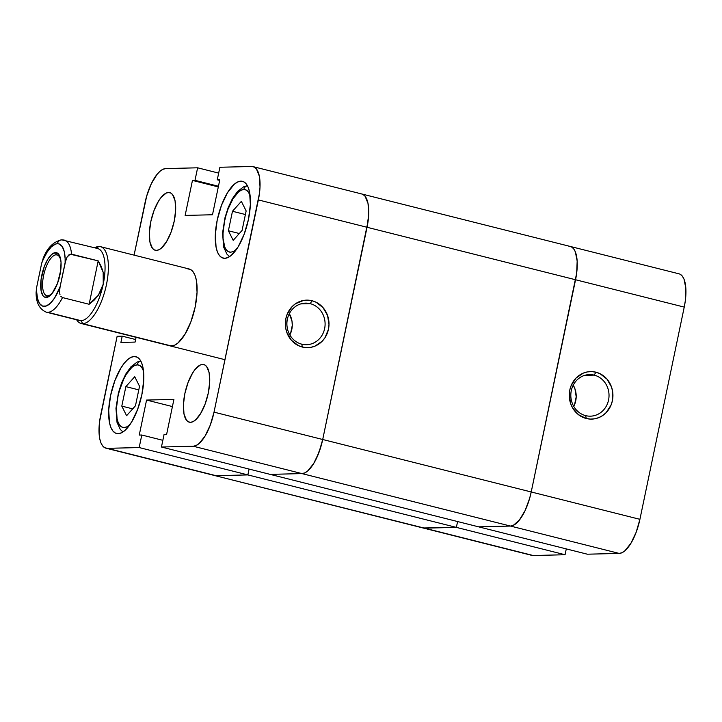 <?xml version="1.0" encoding="UTF-8"?>
<svg xmlns="http://www.w3.org/2000/svg" width="722" height="722" viewBox="0 0 722 722"><rect width="100%" height="100%" fill="white"/><g stroke="black" fill="none" stroke-linecap="round" stroke-linejoin="round"><path stroke-width="1.08" d="M230.724 252.204A32.183 12.31 104.1 0 1 224.569 221.158A32.183 12.31 104.1 0 1 243.819 189.498A4.955 4.549 -91.4 0 1 247.429 185.744A4.955 4.549 88.6 0 0 243.819 189.498A32.183 12.31 104.1 0 1 250.092 195.463L248.188 191.772L246.175 190.039L243.819 189.498L241.22 190.166L238.468 192.007L232.926 198.902L228.044 209.136L226.094 215.039L224.569 221.158L223.035 233.134L223.071 238.522L224.768 247.086L226.365 249.938L228.369 251.662L230.724 252.204L233.323 251.536L236.545 249.28M124.112 427.55A32.183 12.31 104.1 0 1 117.966 396.513A32.183 12.31 104.1 0 1 137.216 364.854A4.955 4.549 -91.4 0 1 140.826 361.09A4.955 4.549 88.6 0 0 137.216 364.854A32.183 12.31 104.1 0 1 143.488 370.819L141.575 367.119L139.563 365.395L137.216 364.854L134.608 365.512L131.855 367.354L126.314 374.249L123.742 379.041L119.491 390.385L117.966 396.513L116.422 408.481L117.054 418.589L118.164 422.442L119.753 425.285L121.765 427.009L124.112 427.55L126.72 426.892L129.942 424.626M310.225 303.664A20.794 19.106 88.6 0 0 287.365 319.232A20.794 19.106 88.6 0 0 301.769 344.177L302.337 347.047A23.763 21.831 -91.4 0 1 285.876 318.537A23.763 21.831 -91.4 0 1 312.003 300.74L310.225 303.664L300.785 303.899L310.225 303.664A20.794 19.106 -91.4 0 1 325.008 326.055A20.794 19.106 -91.4 0 1 306.507 344.71A20.794 19.106 -91.4 0 1 301.769 344.177A20.794 19.106 -91.4 0 1 286.986 321.795A20.794 19.106 -91.4 0 1 305.496 303.132A20.794 19.106 -91.4 0 1 310.225 303.664L312.003 300.74L307.762 300.144L303.493 300.451L295.533 303.736L292.148 306.579L287.23 314.124L285.876 318.537L285.641 327.806L286.778 332.3L291.318 340.17L298.267 345.558L302.337 347.047L306.579 347.643L310.848 347.336L314.982 346.118L322.192 341.217L324.99 337.706L328.465 329.25L328.997 324.638L327.562 315.487L323.023 307.626L316.065 302.229L312.003 300.74A23.763 21.831 -91.4 0 1 328.465 329.25A23.763 21.831 -91.4 0 1 302.337 347.047L301.769 344.177A20.794 19.106 88.6 0 0 324.629 328.609A20.794 19.106 88.6 0 0 310.225 303.664M168.551 192.503L170.879 193.09L168.551 192.503L166.15 193.117L161.015 197.539L158.488 201.185L153.985 210.634L150.781 221.735L149.364 232.782L149.941 242.114L152.432 248.296L154.291 249.884L156.457 250.39A29.71 11.362 104.1 0 1 155.257 250.254A29.71 11.362 104.1 0 1 151.115 220.201A29.71 11.362 104.1 0 1 168.551 192.503A29.71 11.362 104.1 0 1 169.751 192.639A29.71 11.362 104.1 0 1 173.894 222.692A29.71 11.362 104.1 0 1 156.457 250.39L158.858 249.776L161.403 248.07L166.52 241.708L171.024 232.258L174.228 221.158L175.645 210.111L175.067 200.779L172.576 194.597L170.717 193.009L168.551 192.503M202.611 364.43L204.931 365.016L202.611 364.43L200.202 365.043L195.075 369.465L192.548 373.112L188.045 382.561L184.841 393.661L183.415 404.708L184.002 414.04L186.493 420.222L188.343 421.81L190.518 422.316A29.71 11.362 104.1 0 1 189.308 422.18A29.71 11.362 104.1 0 1 185.175 392.127A29.71 11.362 104.1 0 1 202.611 364.43A29.71 11.362 104.1 0 1 203.812 364.565A29.71 11.362 104.1 0 1 207.945 394.618A29.71 11.362 104.1 0 1 190.518 422.316L192.918 421.702L195.463 420.005L200.572 413.634L205.075 404.185L208.279 393.084L209.705 382.037L209.127 372.705L206.636 366.523L204.777 364.935L202.611 364.43M134.292 356.497L137.397 357.282L134.292 356.497L131.088 357.318L127.695 359.583L124.247 363.211L120.881 368.067L114.87 380.665L110.601 395.466L108.706 410.204L109.473 422.641L110.845 427.379L112.803 430.881L115.276 433.001L118.164 433.669A39.611 15.153 104.1 0 1 116.558 433.498A39.611 15.153 104.1 0 1 111.044 393.427A39.611 15.153 104.1 0 1 134.292 356.497A39.611 15.153 104.1 0 1 135.898 356.677A39.611 15.153 104.1 0 1 141.413 396.748A39.611 15.153 104.1 0 1 118.164 433.669L121.368 432.857L124.762 430.592L131.585 422.099L137.586 409.5L141.855 394.708L143.75 379.971L142.983 367.534L141.611 362.787L139.662 359.285L137.18 357.164L134.292 356.497M240.895 181.15L244 181.926L240.895 181.15L237.691 181.962L234.298 184.227L227.484 192.72L221.483 205.319L217.205 220.111L215.309 234.849L216.086 247.285L217.448 252.032L219.407 255.534L221.88 257.655L224.777 258.323A39.611 15.153 104.1 0 1 223.17 258.142A39.611 15.153 104.1 0 1 217.656 218.071A39.611 15.153 104.1 0 1 240.895 181.15A39.611 15.153 104.1 0 1 242.502 181.321A39.611 15.153 104.1 0 1 248.016 221.392A39.611 15.153 104.1 0 1 224.777 258.323L227.981 257.501L231.374 255.236L238.188 246.753L244.189 234.154L248.467 219.353L250.363 204.615L249.586 192.178L248.224 187.44L246.265 183.939L243.792 181.818L240.895 181.15M169.796 345.802L174.679 345.179L178.063 342.914L184.886 334.421L190.888 321.822L195.166 307.03L197.061 292.293L196.285 279.856L194.922 275.118L192.964 271.616L190.491 269.487L187.594 268.828A39.611 15.153 104.1 0 1 189.2 268.999A39.611 15.153 104.1 0 1 194.714 309.07A39.611 15.153 104.1 0 1 171.475 345.991A39.611 15.153 104.1 0 1 169.869 345.82M134.084 255.128L146.683 196.086L151.268 183.857L156.99 174.453L160.004 171.276L162.973 169.291L165.771 168.578L197.62 167.802L194.994 180.347L192.458 180.41L185.139 215.427L212.494 214.759L219.813 179.742L217.268 179.805L219.894 167.26L251.734 166.484L219.894 167.26L217.268 179.805L219.668 180.41L217.268 179.805L219.813 179.742L212.494 214.759L185.139 215.427L192.458 180.41L218.315 186.917L192.458 180.41L194.994 180.347L218.45 186.249L194.994 180.347L197.62 167.802L165.771 168.578A34.656 13.258 104.1 0 0 145.041 202.674L134.084 255.128M531.753 555.344L424.527 528.161L456.367 527.385L423.056 527.99L214.551 475.518L424.527 528.161A34.656 13.258 104.1 0 1 423.119 528.008A34.656 13.258 -75.9 0 0 424.527 528.161L456.367 527.385L139.175 447.559L107.334 448.335L216.022 475.681L247.863 474.914L249.081 469.065L247.863 474.914L139.175 447.559L107.334 448.335L104.798 447.748L102.632 445.889L100.918 442.83L99.726 438.678L99.094 433.606L99.591 421.477L117.135 336.281L122.208 336.154L120.899 342.427L135.086 342.084L136.079 337.318L135.086 342.084L120.899 342.427L122.208 336.154L135.619 339.53L122.208 336.154L117.135 336.281L100.71 414.897A34.656 13.258 104.1 0 0 105.926 448.172L214.614 475.527A34.656 13.258 -75.9 0 0 216.022 475.681L247.863 474.914L216.022 475.681L107.334 448.335A34.656 13.258 104.1 0 1 105.926 448.172M568.927 246.319A34.656 13.258 104.1 0 1 570.335 246.473L679.023 273.828A34.656 13.258 -75.9 0 1 684.239 307.103L575.551 279.748L531.221 491.971L639.909 519.326L684.239 307.103L639.909 519.326A34.656 13.258 -75.9 0 1 619.178 553.422L621.976 552.709L624.945 550.724L630.911 543.296L636.163 532.267L639.909 519.326L531.221 491.971L529.578 498.568L524.993 510.788L519.271 520.192L513.288 525.354L519.271 520.192L524.993 510.788L529.578 498.568L531.221 491.971A34.656 13.258 104.1 0 1 510.49 526.067L513.288 525.354L510.49 526.067L619.178 553.422L587.329 554.198L478.641 526.843L510.49 526.067L478.641 526.843L510.49 526.067L619.178 553.422L587.329 554.198L270.136 474.372L301.976 473.596L304.783 472.883L307.752 470.897L313.718 463.47L318.971 452.441L322.707 439.499L367.047 227.277L258.359 199.922A34.656 13.258 104.1 0 0 253.142 166.647A34.656 13.258 104.1 0 0 251.734 166.484L254.27 167.071L256.427 168.93L259.342 176.141L260.019 187.025L259.469 193.343L214.019 412.145L210.282 425.087L205.03 436.115L199.064 443.543L196.095 445.528L193.288 446.241L161.448 447.017L164.065 434.473L166.611 434.409L173.921 399.392L146.566 400.06L139.256 435.077L141.792 435.014L139.175 447.559L141.792 435.014L162.847 440.312L141.792 435.014L139.256 435.077L146.566 400.06L172.423 406.567L146.566 400.06L173.921 399.392L166.611 434.409L164.065 434.473L161.448 447.017L270.136 474.372L301.976 473.596L304.783 472.883L307.752 470.897L313.718 463.47L316.489 458.308L321.073 446.088L322.707 439.499L367.047 227.277L368.707 214.38L368.03 203.496L365.124 196.285L362.958 194.426L365.124 196.285L368.03 203.496L368.707 214.38L368.157 220.688L322.707 439.499L214.019 412.145L258.359 199.922L367.047 227.277A34.656 13.258 -75.9 0 0 361.83 193.992A34.656 13.258 104.1 0 1 367.047 227.277L575.551 279.748A34.656 13.258 -75.9 0 0 570.335 246.473A34.656 13.258 104.1 0 1 575.551 279.748L367.047 227.277L322.707 439.499L214.019 412.145A34.656 13.258 104.1 0 1 193.288 446.241L161.448 447.017L270.136 474.372L301.976 473.596L193.288 446.241L301.976 473.596A34.656 13.258 -75.9 0 0 322.707 439.499A34.656 13.258 104.1 0 1 301.976 473.596L270.136 474.372L478.641 526.843L510.49 526.067L301.976 473.596L510.49 526.067A34.656 13.258 -75.9 0 0 531.221 491.971L322.707 439.499L531.221 491.971L576.661 273.169L577.167 261.048L575.344 251.825L573.629 248.756L571.463 246.897L568.927 246.319L571.463 246.897L573.629 248.756L575.344 251.825L577.167 261.048L576.661 273.169L531.221 491.971L575.551 279.748L684.239 307.103L685.358 300.523L685.855 288.394L684.032 279.17L682.317 276.111L680.151 274.252M218.667 173.1L197.62 167.802L218.667 173.1M289.847 334.963A20.794 19.106 88.6 0 0 289.323 313.682L292.013 321.299L292.275 325.369L290.623 333.275M246.148 210.941L242.078 230.435L233.197 240.345L228.396 230.76L232.475 211.275L241.347 201.357L246.148 210.941L241.347 201.357L232.475 211.275L245.399 214.524L232.475 211.275L228.396 230.76L239.316 233.513L228.396 230.76L233.197 240.345L242.078 230.435L246.148 210.941M135.465 405.782L126.594 415.692L121.792 406.116L125.863 386.622L134.734 376.703L139.536 386.288L135.465 405.782L139.536 386.288L134.734 376.703L125.863 386.622L138.786 389.871L125.863 386.622L121.792 406.116L126.594 415.692L135.465 405.782M132.713 408.86L121.792 406.116L132.713 408.86M360.422 193.839A34.656 13.258 104.1 0 1 361.83 193.992L570.335 246.473M216.022 475.681A34.656 13.258 104.1 0 1 214.614 475.527L531.807 555.353A34.656 13.258 -75.9 0 0 533.215 555.516L565.064 554.74L566.283 548.9L565.064 554.74L533.215 555.516L424.527 528.161L456.367 527.385L457.595 521.546L456.367 527.385L247.863 474.914L249.081 469.065L247.863 474.914L216.022 475.681M585.686 415.637A20.794 19.106 88.6 0 0 608.556 400.069A20.794 19.106 88.6 0 0 594.152 375.115L595.93 372.2A23.763 21.831 -91.4 0 1 612.391 400.71A23.763 21.831 -91.4 0 1 586.255 418.498L585.686 415.637A20.794 19.106 -91.4 0 1 570.903 393.246A20.794 19.106 -91.4 0 1 589.414 374.592A20.794 19.106 -91.4 0 1 594.152 375.115A20.794 19.106 -91.4 0 1 608.935 397.506A20.794 19.106 -91.4 0 1 590.425 416.17A20.794 19.106 -91.4 0 1 585.686 415.637L586.255 418.498L590.506 419.103L594.775 418.787L598.899 417.578L602.735 415.511L606.11 412.668L611.038 405.123L612.391 400.71L612.617 391.441L611.489 386.938L606.949 379.077L599.991 373.689L595.93 372.2L591.679 371.595L587.41 371.911L583.286 373.121L576.075 378.03L571.147 385.575L569.802 389.988L569.261 394.609L570.696 403.751L572.618 407.93L578.475 414.69L586.255 418.498A23.763 21.831 -91.4 0 1 569.802 389.988A23.763 21.831 -91.4 0 1 595.93 372.2L594.152 375.115L584.712 375.35L594.152 375.115A20.794 19.106 88.6 0 0 571.292 390.692A20.794 19.106 88.6 0 0 585.686 415.637M573.764 406.414A20.794 19.106 88.6 0 0 573.25 385.142L574.947 388.824L576.201 396.82L574.55 404.726M457.595 521.546L456.367 527.385L565.064 554.74L456.367 527.385L457.595 521.546M43.203 258.449L41.677 263.259A32.183 12.31 104.1 0 1 57.426 243.684A4.955 4.549 -91.4 0 1 62.877 239.975A37.129 14.205 104.1 0 1 64.375 240.137A37.129 14.205 104.1 0 1 71.568 254.162L98.192 260.859L89.122 304.269L62.507 297.572L60.729 296.255L62.507 297.572A37.129 14.205 104.1 0 1 47.76 312.319A37.129 14.205 104.1 0 1 46.253 312.157L79.528 320.532A37.129 14.205 -75.9 0 0 81.026 320.694L82.741 323.664L171.475 345.991L82.741 323.664A39.611 15.153 -75.9 0 0 106.432 284.703A39.611 15.153 -75.9 0 0 98.869 246.491A39.611 15.153 104.1 0 1 100.475 246.671A39.611 15.153 104.1 0 1 105.99 286.742A39.611 15.153 104.1 0 1 82.741 323.664L81.026 320.694L47.76 312.319L81.026 320.694A37.129 14.205 -75.9 0 0 103.237 284.161A37.129 14.205 104.1 0 1 81.026 320.694A37.129 14.205 104.1 0 1 78.12 319.963M96.143 248.35A37.129 14.205 104.1 0 1 103.237 284.161L101.414 289.856L98.391 295.19L94.257 300.036L89.122 304.269L98.192 260.859L101.279 266.463L103.174 272.311L103.833 278.268L103.237 284.161L98.391 295.19L89.122 304.269L62.507 297.572A37.129 14.205 -75.9 0 1 47.76 312.319A37.129 14.205 -75.9 0 1 46.361 312.184M98.869 246.491L96.378 248.188L98.869 246.491A39.611 15.153 -75.9 0 0 94.753 247.781A39.611 15.153 104.1 0 1 98.869 246.491M56.19 254.794A21.046 8.05 -75.9 0 0 43.6 275.488A21.046 8.05 -75.9 0 0 47.625 295.785L46.19 297.464A23.023 8.808 104.1 0 1 41.795 275.253A23.023 8.808 104.1 0 1 55.567 252.601L56.19 254.794L57.832 255.209L56.19 254.794A21.046 8.05 104.1 0 1 57.038 254.884A21.046 8.05 104.1 0 1 60.991 261.77A21.046 8.05 -75.9 0 0 56.19 254.794L55.567 252.601L51.731 254.397L47.769 259.333L44.277 266.653L41.055 279.622L41.145 291.047L43.076 295.839L44.511 297.076L48.058 296.986L52.029 293.556L57.48 283.412L60.702 270.443L61.036 262.384L60.621 259.017L58.69 254.225L55.567 252.601A23.023 8.808 104.1 0 1 60.919 261.012A23.023 8.808 104.1 0 1 53.085 292.139A23.023 8.808 104.1 0 1 46.19 297.464L47.625 295.785A21.046 8.05 104.1 0 1 46.768 295.695A21.046 8.05 104.1 0 1 43.843 274.405A21.046 8.05 104.1 0 1 56.19 254.794M41.677 263.259L36.642 287.374A32.183 12.31 104.1 0 0 44.331 306.381A32.183 12.31 104.1 0 0 60.079 286.805L59.547 291.859L59.989 294.702L59.547 291.859L60.079 286.805L54.538 298.087L50.378 303.249L46.262 306.002L42.544 306.092L39.539 303.52L37.508 298.493L36.623 291.462L36.642 287.374L41.677 263.259L43.374 259.126L47.219 251.978L51.379 246.816L55.495 244.063L57.426 243.684L59.222 243.973L62.227 246.545L64.258 251.572L65.133 258.602L65.124 262.691L60.079 286.805L65.882 259.794L67.065 257.068L70.187 254.189L98.192 260.859L103.174 272.311L103.237 284.161A37.129 14.205 -75.9 0 0 97.65 248.512L61.749 239.848C53.266 241.69 47.02 248.025 43.013 258.864M46.253 312.157C39.403 309.187 36.019 302.608 36.1 292.428L36.642 287.374L36.1 292.455M53.509 291.498A21.046 8.05 104.1 0 1 47.625 295.785A21.046 8.05 -75.9 0 0 53.509 291.498M76.631 319.801A39.611 15.153 -75.9 0 0 82.741 323.664A39.611 15.153 104.1 0 1 81.144 323.492A39.611 15.153 104.1 0 1 76.631 319.801M61.677 239.848A4.955 4.549 88.6 0 0 57.426 243.684A32.183 12.31 104.1 0 1 65.124 262.691L67.065 257.068L68.933 254.839L71.568 254.162A37.129 14.205 -75.9 0 0 64.457 240.155M100.475 246.671L189.2 268.999M253.142 166.647L361.83 193.992M140.808 361.063L137.252 362.002L131.007 366.722L125.754 374.095L121.576 382.976L118.381 393.048L115.971 408.291L117.027 422.397L120.321 429.482L122.966 431.955M247.411 185.707L243.865 186.655L237.61 191.375L232.367 198.749L228.188 207.629L224.984 217.701L222.575 232.944L223.63 247.05L226.925 254.135L229.569 256.608M81.144 323.492L224.975 359.691"/></g></svg>
